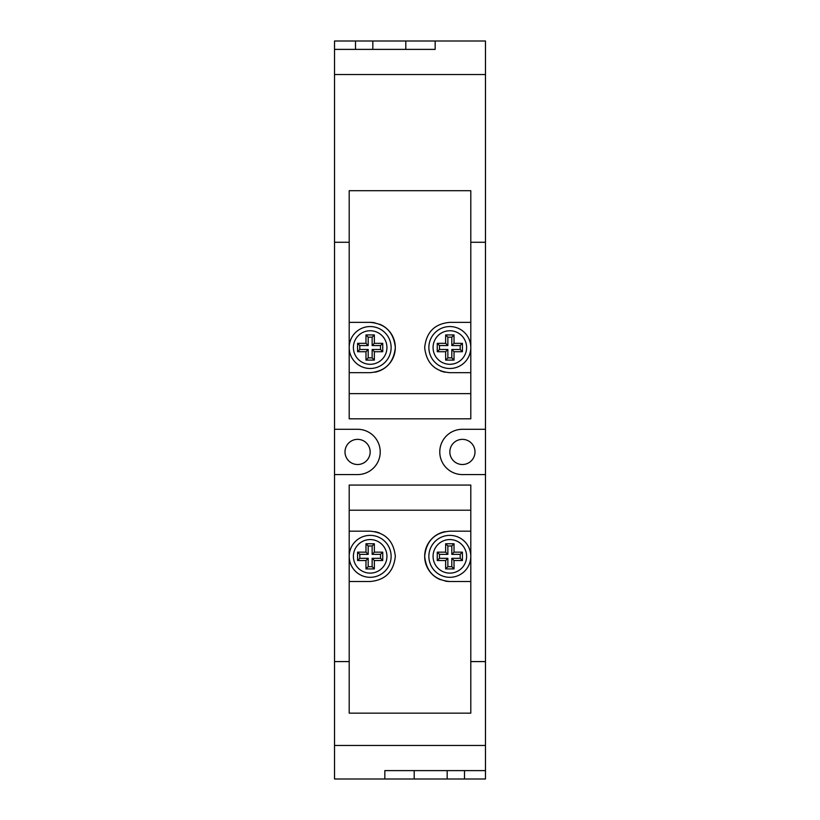 <?xml version="1.0" encoding="UTF-8"?>
<svg xmlns="http://www.w3.org/2000/svg" width="820" height="820" viewBox="0 0 820 820"><rect width="100%" height="100%" fill="white"/><g stroke="black" fill="none" stroke-linecap="round" stroke-linejoin="round"><path stroke-width="1.23" d="M462.418 439.356A12.577 12.577 0 0 0 449.831 451.933A12.577 12.577 0 0 0 462.418 464.509A12.577 12.577 0 0 0 474.995 451.933A12.577 12.577 0 0 0 462.418 439.356M357.582 439.356A12.577 12.577 0 0 0 345.005 451.933A12.577 12.577 0 0 0 357.582 464.509A12.577 12.577 0 0 0 370.168 451.933A12.577 12.577 0 0 0 357.582 439.356M334.519 474.575L334.519 661.586L349.197 661.586L334.519 661.586L334.519 745.452L485.481 745.452L485.481 242.269L470.803 242.269L485.481 242.269L485.481 74.548L334.519 74.548L334.519 242.269L349.197 242.269L334.519 242.269L334.519 474.575L357.582 474.575A22.642 22.642 0 0 0 380.224 451.933A22.642 22.642 0 0 0 357.582 429.29L334.519 429.29M485.481 661.586L470.803 661.586L485.481 661.586M485.481 429.29L462.418 429.29A22.642 22.642 0 0 0 439.776 451.933A22.642 22.642 0 0 0 462.418 474.575L485.481 474.575M370.168 535.378A20.961 20.961 0 0 1 391.13 556.339A20.961 20.961 0 0 1 370.168 577.311A20.961 20.961 0 0 1 349.197 556.339A20.961 20.961 0 0 1 370.168 535.378A20.961 20.961 0 0 0 349.197 556.339A20.961 20.961 0 0 0 370.168 577.311M449.831 535.378A20.961 20.961 0 0 1 470.803 556.339A20.961 20.961 0 0 1 449.831 577.311A20.961 20.961 0 0 1 428.87 556.339A20.961 20.961 0 0 1 449.831 535.378A20.961 20.961 0 0 0 428.87 556.339A20.961 20.961 0 0 0 449.831 577.311M374.361 543.762L374.361 552.147L382.745 552.147L382.745 560.531L374.361 560.531L374.361 568.926L365.976 568.926L365.976 560.531L357.582 560.531L357.582 552.147L365.976 552.147L365.976 543.762L374.361 543.762L372.136 545.976L372.136 554.371L380.531 554.371L380.531 558.317L382.745 560.531M349.197 556.339L349.197 581.503L370.168 581.503C385.277 580.16 393.661 571.776 395.322 556.339C393.641 540.893 385.256 532.508 370.168 531.186L349.197 531.186L349.197 556.339M379.619 533.031A25.164 25.164 0 0 0 374.965 531.647M349.197 581.503L349.197 713.164L470.803 713.164L470.803 510.214L349.197 510.214L349.197 531.186M445.004 531.647A25.164 25.164 0 0 0 440.371 579.658M445.045 581.042A25.164 25.164 0 0 0 449.831 581.503C434.743 580.17 426.359 571.796 424.678 556.37C426.318 540.923 434.713 532.528 449.831 531.186L470.803 531.186M349.197 510.214L349.197 485.061L470.803 485.061L470.803 510.214M470.803 581.503L449.831 581.503M462.418 552.147L462.418 560.531L454.024 560.531L451.81 558.317L460.194 558.317L460.194 554.371L462.418 552.147L454.024 552.147L451.81 554.371L451.81 545.976L454.024 543.762L454.024 552.147M454.024 560.531L454.024 568.926L445.639 568.926L445.639 560.531L437.255 560.531L437.255 552.147L445.639 552.147L447.863 554.371L439.469 554.371L439.469 558.317L437.255 560.531M451.81 545.976L447.863 545.976L445.639 543.762L445.639 552.147M445.639 543.762L454.024 543.762M447.863 545.976L447.863 554.371M445.639 560.531L447.863 558.317L439.469 558.317M447.863 558.317L447.863 566.702L451.81 566.702L454.024 568.926M451.81 558.317L451.81 566.702M460.194 554.371L451.81 554.371M447.863 566.702L445.639 568.926M460.194 558.317L462.418 560.531M439.469 554.371L437.255 552.147M372.136 545.976L368.19 545.976L368.19 554.371L359.806 554.371L359.806 558.317L368.19 558.317L368.19 566.702L372.136 566.702L372.136 558.317L380.531 558.317M368.19 545.976L365.976 543.762M372.136 554.371L374.361 552.147M368.19 554.371L365.976 552.147M372.136 566.702L374.361 568.926M372.136 558.317L374.361 560.531M368.19 566.702L365.976 568.926M368.19 558.317L365.976 560.531M380.531 554.371L382.745 552.147M359.806 558.317L357.582 560.531M359.806 554.371L357.582 552.147M355.49 49.384L355.49 41L405.808 41L405.808 49.384M435.164 49.384L334.519 49.384L334.519 74.548L485.481 74.548L485.481 41L435.164 41L435.164 49.384M355.49 41L334.519 41L334.519 49.384M372.823 49.384L372.823 41M405.808 41L435.164 41M449.831 368.487A20.961 20.961 0 0 1 428.87 347.526A20.961 20.961 0 0 1 449.831 326.555A20.961 20.961 0 0 1 470.803 347.526A20.961 20.961 0 0 1 449.831 368.487A20.961 20.961 0 0 0 470.803 347.526A20.961 20.961 0 0 0 449.831 326.555M370.168 368.487A20.961 20.961 0 0 1 349.197 347.526A20.961 20.961 0 0 1 370.168 326.555A20.961 20.961 0 0 1 391.13 347.526A20.961 20.961 0 0 1 370.168 368.487A20.961 20.961 0 0 0 391.13 347.526A20.961 20.961 0 0 0 370.168 326.555M445.639 360.103L445.639 351.718L437.255 351.718L437.255 343.324L445.639 343.324L445.639 334.939L454.024 334.939L454.024 343.324L462.418 343.324L462.418 351.718L454.024 351.718L454.024 360.103L445.639 360.103L447.863 357.879L447.863 349.494L439.469 349.494L439.469 345.548L437.255 343.324M470.803 347.526L470.803 322.362L449.831 322.362C434.723 323.705 426.338 332.09 424.678 347.526C426.359 362.973 434.743 371.357 449.831 372.68L470.803 372.68L470.803 347.526M440.381 370.835A25.164 25.164 0 0 0 445.034 372.218M470.803 322.362L470.803 190.701L349.197 190.701L349.197 393.651L470.803 393.651L470.803 372.68M374.996 372.208A25.164 25.164 0 0 0 379.629 324.207M374.955 322.824A25.164 25.164 0 0 0 370.168 322.362C385.256 323.695 393.641 332.069 395.322 347.495C393.682 362.942 385.287 371.337 370.168 372.68L349.197 372.68M470.803 393.651L470.803 418.805L349.197 418.805L349.197 393.651M349.197 322.362L370.168 322.362M357.582 351.718L357.582 343.324L365.976 343.324L368.19 345.548L359.806 345.548L359.806 349.494L357.582 351.718L365.976 351.718L368.19 349.494L368.19 357.879L365.976 360.103L365.976 351.718M365.976 343.324L365.976 334.939L374.361 334.939L374.361 343.324L382.745 343.324L382.745 351.718L374.361 351.718L372.136 349.494L380.531 349.494L380.531 345.548L382.745 343.324M368.19 357.879L372.136 357.879L374.361 360.103L374.361 351.718M374.361 360.103L365.976 360.103M372.136 357.879L372.136 349.494M374.361 343.324L372.136 345.548L380.531 345.548M372.136 345.548L372.136 337.163L368.19 337.163L365.976 334.939M368.19 345.548L368.19 337.163M359.806 349.494L368.19 349.494M372.136 337.163L374.361 334.939M359.806 345.548L357.582 343.324M380.531 349.494L382.745 351.718M447.863 357.879L451.81 357.879L451.81 349.494L460.194 349.494L460.194 345.548L451.81 345.548L451.81 337.163L447.863 337.163L447.863 345.548L439.469 345.548M451.81 357.879L454.024 360.103M447.863 349.494L445.639 351.718M451.81 349.494L454.024 351.718M447.863 337.163L445.639 334.939M447.863 345.548L445.639 343.324M451.81 337.163L454.024 334.939M451.81 345.548L454.024 343.324M439.469 349.494L437.255 351.718M460.194 345.548L462.418 343.324M460.194 349.494L462.418 351.718M464.509 770.615L464.509 779L414.192 779L414.192 770.615M384.836 770.615L485.481 770.615L485.481 745.452L334.519 745.452L334.519 779L384.836 779L384.836 770.615M464.509 779L485.481 779L485.481 770.615M447.177 770.615L447.177 779M414.192 779L384.836 779M370.168 573.118A16.769 16.769 0 0 0 386.937 556.339A16.769 16.769 0 0 0 370.168 539.57A16.769 16.769 0 0 0 353.389 556.339A16.769 16.769 0 0 0 370.168 573.118M449.831 573.118A16.769 16.769 0 0 0 466.611 556.339A16.769 16.769 0 0 0 449.831 539.57A16.769 16.769 0 0 0 433.062 556.339A16.769 16.769 0 0 0 449.831 573.118M449.831 330.747A16.769 16.769 0 0 0 433.062 347.526A16.769 16.769 0 0 0 449.831 364.295A16.769 16.769 0 0 0 466.611 347.526A16.769 16.769 0 0 0 449.831 330.747M370.168 330.747A16.769 16.769 0 0 0 353.389 347.526A16.769 16.769 0 0 0 370.168 364.295A16.769 16.769 0 0 0 386.937 347.526A16.769 16.769 0 0 0 370.168 330.747"/></g></svg>
